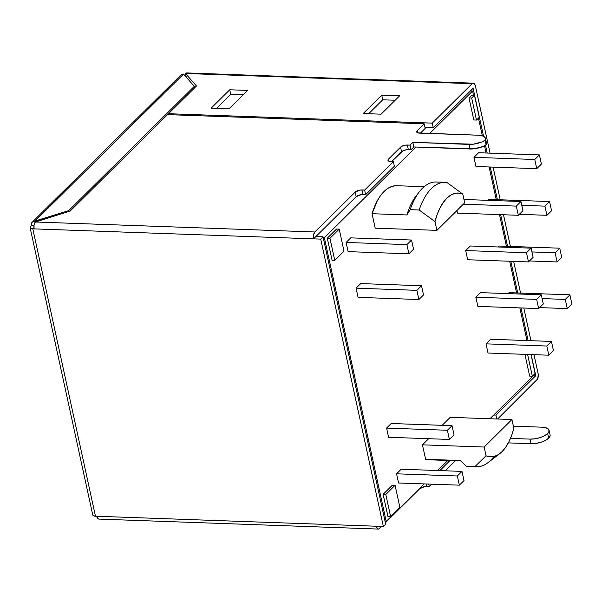 <?xml version="1.0" encoding="UTF-8"?>
<svg xmlns="http://www.w3.org/2000/svg" width="602" height="602" viewBox="0 0 602 602"><rect width="100%" height="100%" fill="white"/><g stroke="black" fill="none" stroke-linecap="round" stroke-linejoin="round"><path stroke-width="0.9" d="M92.753 514.642L92.971 515.425L95.455 516.207L376.22 526.231A5.132 2.521 -88 0 0 378.349 529.068A5.132 2.521 -88 0 0 379.538 528.526L381.66 526.426L378.575 529.053L377.604 528.804L376.22 526.231L383.369 526.487L95.455 516.207L32.801 228.835L320.715 239.114L383.369 526.487L385.686 524.192L323.033 236.827L320.715 239.114L383.369 526.487L385.686 524.192L323.033 236.827L315.877 236.571L356.173 196.688L361.072 194.664L365.64 194.649L394.355 166.227L393.354 161.637L364.639 190.059L365.64 194.649L394.355 166.227L393.354 161.637L390.675 161.539A5.132 2.069 167.7 0 1 387.974 160.343A5.132 2.069 167.7 0 1 388.523 159.086L388.99 161.253L388.523 159.086L400.563 147.174L401.564 151.764L391.646 161.577L402.791 150.899L406.463 149.74L411.031 149.725L413.815 146.971L412.814 142.381L410.03 145.135L411.031 149.725L413.815 146.971L474.293 148.792L482.729 146.579L486.085 144.804L486.424 142.922L485.423 138.34L485.084 140.213L481.728 141.989L473.292 144.202L412.814 142.381L410.03 145.135L405.462 145.15L401.79 146.309L387.974 159.981L389.14 161.306L393.354 161.637L364.639 190.059L360.071 190.074L355.172 192.098L314.876 231.981L35.383 222.003L70.11 211.091L167.567 114.628L424.184 123.794L417.239 130.664L416.689 131.56L417.856 132.884L478.402 135.224L481.886 135.691L484.317 136.767L485.423 138.332A13.349 5.38 167.7 0 1 485.084 140.213L486.085 144.804A13.349 5.38 -12.3 0 0 486.424 142.93M432.266 123.132L168.492 113.71L196.478 86.018L185.446 73.474L472.096 83.708L432.266 123.132L433.267 127.722L473.097 88.298L483.564 136.308L473.097 88.298L433.267 127.722L424.974 127.421L433.267 127.722L432.266 123.132L472.096 83.708A5.132 2.521 -88 0 1 473.277 83.166A5.132 2.521 -88 0 1 475.414 86.003L474.03 83.43L473.059 83.181L472.096 83.708L185.446 73.474L186.259 77.176L185.446 73.474L196.478 86.018L168.492 113.71L168.703 114.673L168.492 113.71L432.266 123.132M399.623 95.838L381.736 95.206L363.209 113.537L381.096 114.177L399.623 95.838L381.096 114.177L363.209 113.537L381.736 95.206L382.737 99.797L395.175 100.241L382.737 99.797L368.65 113.733L382.737 99.797L381.736 95.206L399.623 95.838M247.618 90.413L229.731 89.781L211.204 108.112L229.091 108.751L247.618 90.413L229.091 108.751L211.204 108.112L229.731 89.781L230.732 94.371L243.17 94.815L230.732 94.371L216.645 108.307L230.732 94.371L229.731 89.781L247.618 90.413M497.583 419.022L537.563 379.027L538.278 375.302L538.068 373.375L533.989 354.668L538.068 373.375A5.132 2.521 -88 0 1 536.758 380.253L497.583 419.022M530.949 340.702L523.823 308.028L530.949 340.702M520.564 293.069L513.656 261.388L520.564 293.069M510.391 246.429L503.483 214.748L510.391 246.429M500.224 199.789L493.098 167.115L500.224 199.789M490.051 153.149L475.414 86.003L490.051 153.149M485.498 145.18L487.214 153.043L485.498 145.18M490.261 167.01L497.387 199.683L490.261 167.01M500.646 214.651L507.554 246.323L500.646 214.651M510.82 261.291L517.72 292.963L510.82 261.291M520.986 307.931L528.112 340.604L520.986 307.931M531.152 354.57L535.757 375.663L495.92 415.087L496.77 418.992L495.92 415.087L493.745 415.011L495.92 415.087L535.757 375.663L533.575 375.588L535.757 375.663L531.152 354.57M194.499 87.222L194.852 87.621L194.499 87.222M420.362 133.155L425.185 128.384L420.362 133.155M419.827 488.643L424.734 486.627L429.301 486.604L431.754 484.181L429.301 486.604L426.615 486.514L426.065 483.978L426.615 486.514A5.132 2.069 -12.3 0 0 419.827 488.643L385.37 522.747L419.827 488.643M445.269 470.802L455.443 460.733L445.269 470.802M549.084 430.302A13.349 5.38 167.7 0 1 547.662 433.56L548.663 438.151A13.349 5.38 -12.3 0 0 550.085 434.892L549.084 430.302A13.349 5.38 167.7 0 0 542.063 427.187L513.378 426.163L542.063 427.187L546.052 427.796L548.52 429.226L549.084 431.243L547.662 433.56L544.479 435.81L540.002 437.654L534.93 438.805L530.023 439.106L531.024 443.697L508.344 442.884L531.024 443.697L535.931 443.396L541.002 442.244L545.48 440.401L548.663 438.151L550.085 435.84M428.744 484.068L429.301 486.604L428.744 484.068M449.995 460.538L439.829 470.606L449.995 460.538M530.023 439.106L510.473 438.406L530.023 439.106L531.024 443.697A13.349 5.38 -12.3 0 0 548.663 438.151L547.662 433.56A13.349 5.38 167.7 0 1 530.023 439.106M32.162 222.251A5.132 3.966 45.3 0 1 34.773 221.31L35.014 222.431L34.773 221.31L183.527 74.076A5.132 3.966 -134.7 0 0 180.916 75.017L32.162 222.251A5.132 3.966 45.3 0 0 31.304 225.735L30.649 226.39L31.304 225.735L33.908 225.833L31.304 225.735L31.259 223.997L31.906 222.537L33.133 221.596L68.703 210.647L194.303 86.334L68.703 210.647L34.773 221.31L183.527 74.076L194.303 86.334L194.634 87.839L194.303 86.334L183.527 74.076L181.894 74.362L180.66 75.31M96.96 517.11L95.771 516.215A5.132 3.966 45.3 0 0 96.96 517.103M378.349 529.068L98.856 519.09A5.132 2.521 92 0 1 96.719 516.253L98.111 518.826L99.074 519.074M185.145 75.92L185.95 75.792A5.132 2.069 167.7 0 0 185.145 75.92M187.38 73.196L186.409 72.947L185.446 73.474A5.132 2.521 92 0 1 186.635 72.932L473.277 83.166M485.423 138.34A13.349 5.38 167.7 0 0 478.402 135.224L419.391 133.117A5.132 2.069 167.7 0 1 416.689 131.921A5.132 2.069 167.7 0 1 417.239 130.664L424.184 123.794L425.185 128.384L424.184 123.794L167.567 114.628L70.11 211.091L35.383 222.003L34.036 224.967L34.066 228.88L30.318 228.053L30.649 226.39A5.132 2.069 167.7 0 0 30.1 227.639L92.761 515.011A5.132 2.069 -12.3 0 0 95.455 516.207L32.801 228.835A5.132 2.069 167.7 0 1 30.1 227.639M417.713 132.831L417.239 130.664L417.713 132.831M68.703 210.647L68.884 211.475L68.703 210.647M323.033 236.827L315.877 236.571L313.559 238.859L320.715 239.114L323.033 236.827M315.877 236.571L313.559 238.859L313.529 234.946L314.876 231.981L355.172 192.098L356.173 196.688L315.877 236.571M364.639 190.059L365.64 194.649L362.961 194.551L361.96 189.961L364.639 190.059M410.03 145.135L411.031 149.725L408.352 149.627L407.351 145.037L410.03 145.135M413.815 146.971L412.814 142.381L469.139 144.397L470.139 148.987L413.815 146.971M486.085 144.804L485.084 140.213A13.349 5.38 167.7 0 1 469.139 144.397L470.139 148.987A13.349 5.38 -12.3 0 0 486.085 144.804M408.352 149.627A5.132 2.069 -12.3 0 0 401.564 151.764L400.563 147.174A5.132 2.069 167.7 0 1 407.351 145.037L408.352 149.627M362.961 194.551A5.132 2.069 -12.3 0 0 356.173 196.688L355.172 192.098A5.132 2.069 167.7 0 1 361.96 189.961L362.961 194.551M314.876 231.981L35.383 222.003A5.132 2.521 92 0 0 34.066 228.88L313.559 238.859A5.132 2.521 -88 0 1 314.876 231.981M534.425 374.745L534.32 374.256L534.425 374.745L489.968 418.751L534.425 374.745M526.976 340.559L519.85 307.893L526.976 340.559M516.591 292.926L509.683 261.253L516.591 292.926M506.417 246.286L499.509 214.613L506.417 246.286M496.251 199.646L489.125 166.972L496.251 199.646M486.077 153.006L484.497 145.744L486.077 153.006M482.33 135.819L478.47 118.097L482.33 135.819M473.488 95.236L472.57 91.052L429.693 133.486L472.57 91.052L470.395 90.97L472.57 91.052L473.488 95.236M415.99 147.054L324.358 237.745L386.213 521.437L424.132 483.91L386.213 521.437L385.077 521.4L386.213 521.437L324.358 237.745L323.221 237.7L324.358 237.745L415.99 147.054M437.646 470.531L447.82 460.462L437.646 470.531M424.162 186.695L396.695 185.709A54.654 26.804 92 0 0 372.051 213.71L406.922 214.959L410.203 209.662L419.142 209.985L434.99 221.611A49.514 24.291 -88 0 1 462.78 194.107L464.691 202.859L436.901 230.363L375.204 228.166L372.051 213.71L377.296 200.827L380.532 195.642L384.091 191.459L387.891 188.366L391.834 186.432L395.853 185.709M428.79 459.785L425.599 459.288L422.446 444.833L428.647 438.7L422.446 444.833L425.599 459.288A54.654 26.804 92 0 0 428.737 459.785L460.861 460.929M469.68 466.272A59.786 29.325 -88 0 1 466.129 466.144L475.068 466.46L486.047 455.789L484.143 447.038L511.933 419.534L513.837 428.285L511.617 435.487L508.856 441.898L505.635 447.331L502.038 451.651L498.17 454.721L494.144 456.459L490.066 456.82L486.047 455.789L484.143 447.038L511.933 419.534L450.236 417.329L442.161 425.328L450.236 417.329L511.933 419.534L513.837 428.285A49.514 24.291 -88 0 1 499.856 453.562A49.514 24.291 -88 0 1 486.047 455.789L475.068 466.46L466.129 466.144L460.47 460.53L425.599 459.288L460.47 460.53L466.129 466.144A59.786 29.325 92 0 0 467.897 466.317L476.837 466.633A59.786 29.325 -88 0 1 475.068 466.46A59.786 29.325 92 0 0 487.989 462.66L499.856 453.562M332.078 260.237L327.277 238.204L336.541 229.038L339.219 229.136L336.541 229.038L327.277 238.204L329.956 238.302L327.277 238.204L332.078 260.237L334.757 260.335L344.02 251.169L339.219 229.136L329.956 238.302L334.757 260.335L332.078 260.237M387.929 516.396L383.12 494.355L392.384 485.189L395.07 485.287L392.384 485.189L383.12 494.355L385.807 494.453L383.12 494.355L387.929 516.396L390.608 516.486L399.871 507.32L395.07 485.287L385.807 494.453L390.608 516.486L387.929 516.396M529.662 376.115L524.914 354.345L529.662 376.115L532.341 376.212L529.662 376.115M473.812 119.964L469.003 97.93L471.78 95.176L474.466 95.274L471.69 98.028L469.003 97.93L471.78 95.176L474.466 95.274L471.69 98.028L476.491 120.061L473.812 119.964L469.003 97.93L471.69 98.028L476.491 120.061L479.267 117.307L474.466 95.274L479.267 117.307L476.491 120.061L473.812 119.964M398.554 482.992L396.552 473.812L401.18 469.229L461.982 471.396L457.354 475.986L396.552 473.812L401.18 469.229L461.982 471.396L457.354 475.986L459.356 485.167L398.554 482.992L396.552 473.812L457.354 475.986L459.356 485.167L463.984 480.577L461.982 471.396L463.984 480.577L459.356 485.167L398.554 482.992M388.583 437.27L386.582 428.09L391.217 423.507L452.019 425.674L447.384 430.264L386.582 428.09L391.217 423.507L452.019 425.674L447.384 430.264L449.385 439.445L388.583 437.27L386.582 428.09L447.384 430.264L449.385 439.445L454.021 434.855L452.019 425.674L454.021 434.855L449.385 439.445L388.583 437.27M358.077 297.35L356.075 288.17L360.703 283.587L421.505 285.754L416.877 290.345L356.075 288.17L360.703 283.587L421.505 285.754L416.877 290.345L418.879 299.525L358.077 297.35L356.075 288.17L416.877 290.345L418.879 299.525L423.507 294.935L421.505 285.754L423.507 294.935L418.879 299.525L358.077 297.35M348.106 251.628L346.105 242.448L350.74 237.865L411.542 240.032L406.907 244.623L346.105 242.448L350.74 237.865L411.542 240.032L406.907 244.623L408.908 253.803L348.106 251.628L346.105 242.448L406.907 244.623L408.908 253.803L413.544 249.213L411.542 240.032L413.544 249.213L408.908 253.803L348.106 251.628M457.512 213.108L456.948 210.519L457.512 213.108L518.314 215.283L522.95 210.7L520.948 201.512L463.954 199.48L520.948 201.512L516.313 206.102L463.329 204.206L516.313 206.102L518.314 215.283L457.512 213.108M475.956 166.506L473.955 157.325L478.59 152.735L539.392 154.91L478.59 152.735L473.955 157.325L534.757 159.492L473.955 157.325L475.956 166.506L536.758 168.673L541.394 164.09L539.392 154.91L534.757 159.492L536.758 168.673L475.956 166.506M467.686 259.748L465.685 250.567L470.312 245.985L531.114 248.152L470.312 245.985L465.685 250.567L526.487 252.742L528.488 261.923L467.686 259.748L465.685 250.567L526.487 252.742L531.114 248.152L526.487 252.742L528.488 261.923L533.116 257.34L531.114 248.152L533.116 257.34L528.488 261.923L467.686 259.748M487.793 200.331L488.756 199.375L549.558 201.55L488.756 199.375L487.793 200.331M477.853 306.388L475.851 297.207L480.486 292.625L541.281 294.792L480.486 292.625L475.851 297.207L536.653 299.382L538.655 308.563L477.853 306.388L475.851 297.207L536.653 299.382L541.281 294.792L536.653 299.382L538.655 308.563L543.29 303.98L541.281 294.792L543.29 303.98L538.655 308.563L477.853 306.388M497.959 246.97L498.93 246.015L559.732 248.19L498.93 246.015L497.959 246.97M488.019 353.028L486.017 343.847L490.653 339.265L551.455 341.432L490.653 339.265L486.017 343.847L546.819 346.022L548.821 355.203L488.019 353.028L486.017 343.847L546.819 346.022L551.455 341.432L546.819 346.022L548.821 355.203L553.456 350.62L551.455 341.432L553.456 350.62L548.821 355.203L488.019 353.028M508.133 293.61L509.096 292.655L569.898 294.829L509.096 292.655L508.133 293.61M493.979 456.504A59.786 29.325 -88 0 1 476.837 466.633M527.593 354.443L532.341 376.212L535.118 373.458L531.002 354.563L535.118 373.458L532.341 376.212L527.593 354.443M385.807 494.453L390.608 516.486L399.871 507.32L395.07 485.287L385.807 494.453M329.956 238.302L334.757 260.335L344.02 251.169L339.219 229.136L329.956 238.302M484.143 447.038L422.446 444.833L484.143 447.038M445.164 182.308A59.786 29.325 -88 0 1 446.94 182.481A59.786 29.325 92 0 0 419.142 209.985A59.786 29.325 -88 0 1 445.164 182.308L436.224 181.985A59.786 29.325 92 0 0 410.203 209.662A59.786 29.325 -88 0 1 419.361 191.76L416.155 195.891A54.654 26.804 92 0 0 406.922 214.959A54.654 26.804 -88 0 1 417.75 193.972M419.361 191.76A59.786 29.325 -88 0 1 437.993 182.158M462.78 194.107L446.94 182.481L462.78 194.107L458.769 193.076L454.683 193.438L450.657 195.176L446.789 198.254L443.192 202.565L439.972 208.006L437.21 214.41L434.99 221.611L436.901 230.363L434.99 221.611L419.142 209.985L410.203 209.662L406.922 214.959L372.051 213.71L375.204 228.166L436.901 230.363L464.691 202.859L462.78 194.107M518.314 215.283L522.95 210.7L520.948 201.512L516.313 206.102L518.314 215.283M536.758 168.673L541.394 164.09L539.392 154.91L534.757 159.492L536.758 168.673M519.278 214.327L546.932 215.313L551.56 210.73L549.558 201.55L544.93 206.132L521.776 205.305L544.93 206.132L546.932 215.313L519.278 214.327M546.932 215.313L551.56 210.73L549.558 201.55L544.93 206.132L546.932 215.313M529.451 260.967L557.098 261.953L561.734 257.37L559.732 248.19L555.097 252.772L531.942 251.945L555.097 252.772L557.098 261.953L529.451 260.967M557.098 261.953L561.734 257.37L559.732 248.19L555.097 252.772L557.098 261.953M539.618 307.607L567.265 308.593L571.9 304.01L569.898 294.829L565.263 299.412L542.109 298.584L565.263 299.412L567.265 308.593L539.618 307.607M567.265 308.593L571.9 304.01L569.898 294.829L565.263 299.412L567.265 308.593"/></g></svg>
